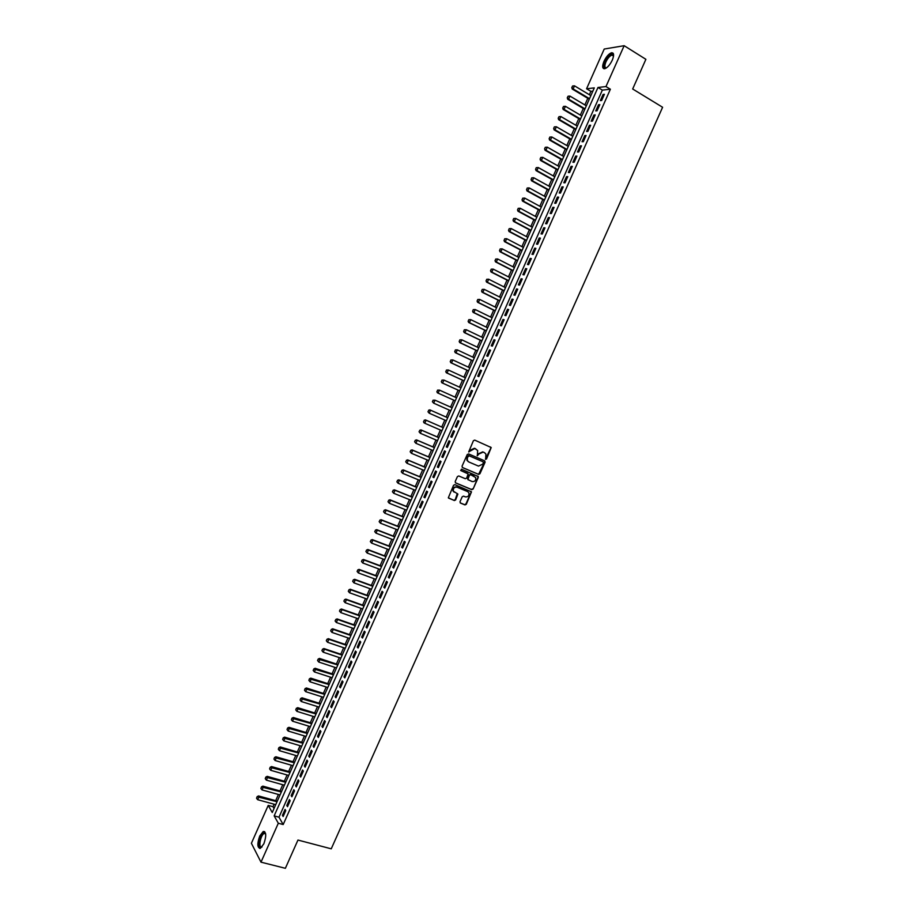 <?xml version="1.0" encoding="UTF-8"?>
<svg xmlns="http://www.w3.org/2000/svg" width="914" height="914" viewBox="0 0 914 914"><rect width="100%" height="100%" fill="white"/><g stroke="black" fill="none" stroke-linecap="round" stroke-linejoin="round"><path stroke-width="1.37" d="M485.62 459.342L486.556 458.931L491.206 447.54L474.743 440.114L473.406 440.708L468.711 451.87L474.857 448.488L477.656 450.511L477.359 455.778L478.89 454.007L483.152 452.087L484.477 452.659L485.917 454.064L485.62 459.342M485.391 459.171L490.772 448.271L490.487 446.98M468.802 452.03L470.573 450.408M477.131 455.618L478.89 454.007M259.736 836.002L263.278 831.454C266.317 831.889 266.511 836.013 263.849 843.816L260.319 848.352C257.268 847.884 257.074 843.771 259.736 836.002M603.971 61.364C606.256 56.679 608.758 53.812 611.477 52.772C613.98 52.658 614.254 55.103 612.3 60.118C610.004 64.814 607.502 67.682 604.805 68.71C602.28 68.824 602.006 66.368 603.971 61.364M460.005 501.706L460.462 503.066L464.975 504.916L466.3 504.3L471.487 491.846L454.886 484.66L453.55 485.277L448.328 497.787L454.315 500.541L455.652 499.924L457.891 494.074L453.39 491.172C453.047 488.27 454.269 486.945 457.046 487.196L467.66 491.606L468.916 492.863C469.293 495.765 468.094 497.09 465.317 496.862L463.547 496.131L462.221 496.748L460.005 501.706M624.148 45.7L645.89 59.319L632.671 88.989L662.604 107.269L331.245 848.82L297.953 840.057L285.374 868.3L260.993 862.165L251.396 843.279L268.225 805.394L272.246 812.512L594.306 87.893L586.571 88.761L604.223 49.036L624.148 45.7L605.971 86.567L597.973 87.47L274.154 815.882L278.313 823.24L260.993 862.165M610.381 89.229L602.349 90.109L278.987 817.196L283.191 824.542L610.381 89.229L605.971 86.567M283.191 824.542L278.313 823.24M478.593 474.389L479.919 473.783L485.094 462.198L484.649 460.827L468.585 453.915L467.248 454.521L462.05 466.197L462.507 467.568L478.593 474.389L484.66 461.97L484.409 460.736M478.273 477.474L473.109 489.047L471.784 489.664L455.652 482.935L455.195 481.564L457.423 476.582L458.759 475.966L465.317 478.719L466.654 478.113L468.139 473.92L460.85 470.561L461.467 469.179L478.285 476.56L473.109 489.047M601.652 100.494L604.405 94.302L603.08 94.439L600.327 100.62L601.652 100.494M597.071 110.8L599.824 104.619L598.499 104.733L595.745 110.914L597.071 110.8M592.489 121.105L595.231 114.924L593.917 115.027L591.175 121.196L592.489 121.105M587.908 131.41L590.65 125.229L589.347 125.309L586.605 131.467L587.908 131.41M583.326 141.693L586.068 135.523L584.777 135.58L582.035 141.739L583.326 141.693M578.745 151.987L581.498 145.817L580.207 145.852L577.465 152.01L578.745 151.987M574.175 162.258L576.917 156.1L575.649 156.111L572.907 162.269L574.175 162.258M569.605 172.529L572.347 166.371L571.079 166.371L568.348 172.518L569.605 172.529M565.046 182.8L567.777 176.642L566.52 176.619L563.789 182.766L565.046 182.8M560.476 193.06L563.218 186.902L561.961 186.856L559.231 193.003L560.476 193.06M555.918 203.308L558.66 197.161L557.414 197.093L554.684 203.239L555.918 203.308M551.359 213.556L554.09 207.409L552.867 207.329L550.137 213.465L551.359 213.556M546.801 223.793L549.543 217.646L548.32 217.555L545.589 223.679L546.801 223.793M542.253 234.03L544.984 227.883L543.773 227.769L541.042 233.893L542.253 234.03M537.706 244.255L540.437 238.12L539.226 237.983L536.507 244.107L537.706 244.255M533.159 254.469L535.89 248.334L534.69 248.185L531.971 254.298L533.159 254.469M528.612 264.683L531.342 258.559L530.154 258.376L527.435 264.489L528.612 264.683M524.076 274.886L526.795 268.762L525.619 268.567L522.899 274.68L524.076 274.886M519.54 285.088L522.26 278.964L521.094 278.759L518.375 284.86L519.54 285.088M515.005 295.279L517.724 289.167L516.559 288.927L513.851 295.039L515.005 295.279M510.469 305.47L513.188 299.358L512.034 299.107L509.327 305.207L510.469 305.47M505.945 315.65L508.664 309.538L507.521 309.263L504.802 315.364L505.945 315.65M501.42 325.818L504.128 319.717L502.997 319.432L500.289 325.521L501.42 325.818M496.896 335.986L499.604 329.885L498.484 329.577L495.776 335.667L496.896 335.986M492.372 346.155L495.091 340.054L493.971 339.722L491.264 345.812L492.372 346.155M487.859 356.3L490.567 350.211L489.458 349.868L486.751 355.946L487.859 356.3M483.346 366.457L486.054 360.367L484.957 360.002L482.249 366.068L483.346 366.457M478.833 376.591L481.541 370.513L480.444 370.124L477.748 376.191L478.833 376.591M474.32 386.725L477.028 380.647L475.943 380.247L473.246 386.314L474.32 386.725M469.819 396.859L472.515 390.781L471.453 390.358L468.756 396.425L469.819 396.859M465.317 406.981L468.014 400.903L466.951 400.458L464.255 406.524L465.317 406.981M460.816 417.092L463.512 411.026L462.461 410.569L459.765 416.624L460.816 417.092L459.765 416.624M456.315 427.204L459.011 421.137L457.971 420.657L455.275 426.712L456.315 427.204L455.275 426.712M451.824 437.303L454.521 431.248L453.481 430.745L450.796 436.801L451.824 437.303M447.334 447.403L450.031 441.348L449.003 440.822L446.306 446.877L447.334 447.403M442.844 457.491L445.541 451.447L444.512 450.899L441.828 456.943L442.844 457.491M438.354 467.58L441.051 461.524L440.034 460.976L437.349 467.008L438.354 467.58M433.876 477.656L436.561 471.613L435.567 471.03L432.882 477.062L433.876 477.656M429.397 487.733L432.082 481.689L431.088 481.095L428.403 487.116L429.397 487.733M424.919 497.787L427.603 491.755L426.621 491.138L423.936 497.17L424.919 497.787M420.44 507.853L423.125 501.82L422.154 501.18L419.469 507.201L420.44 507.853M415.973 517.907L418.658 511.874L417.687 511.223L415.013 517.244L415.973 517.907M411.506 527.949L414.179 521.917L413.231 521.254L410.546 527.264L411.506 527.949M407.038 537.992L409.712 531.959L408.764 531.274L406.09 537.283L407.038 537.992M402.571 548.023L405.245 542.002L404.308 541.294L401.634 547.303L402.571 548.023M398.116 558.043L400.789 552.033L399.852 551.302L397.19 557.312L398.116 558.043M393.66 568.062L396.333 562.053L395.408 561.31L392.734 567.308L393.66 568.062M389.204 578.082L391.877 572.073L390.964 571.307L388.29 577.305L389.204 578.082M384.748 588.09L387.422 582.081L386.519 581.304L383.846 587.291L384.748 588.09M380.304 598.087L382.966 592.089L382.075 591.289L379.413 597.276L380.304 598.087M375.848 608.084L378.522 602.086L377.631 601.263L374.969 607.25L375.848 608.084M371.404 618.07L374.077 612.083L373.198 611.238L370.536 617.224L371.404 618.07M366.971 628.055L369.633 622.068L368.765 621.212L366.103 627.187L366.971 628.055M362.527 638.029L365.189 632.042L364.332 631.174L361.67 637.149L362.527 638.029M358.094 648.003L360.756 642.016L359.899 641.125L357.248 647.101L358.094 648.003M353.661 657.966L356.323 651.99L355.477 651.076L352.827 657.04L353.661 657.966M349.239 667.928L351.89 661.953L351.056 661.016L348.405 666.98L349.239 667.928M344.807 677.88L347.457 671.904L346.635 670.956L343.984 676.908L344.807 677.88M340.385 687.819L343.036 681.855L342.224 680.884L339.574 686.837L340.385 687.819M335.964 697.759L338.614 691.795L337.803 690.813L335.152 696.765L335.964 697.759M331.542 707.687L334.193 701.735L333.393 700.73L330.742 706.671L331.542 707.687M327.132 717.616L329.783 711.663L328.983 710.635L326.344 716.576L327.132 717.616M322.711 727.533L325.361 721.58L324.573 720.54L321.934 726.481L322.711 727.533M318.301 737.449L320.951 731.497L320.174 730.446L317.535 736.376L318.301 737.449M313.902 747.355L316.541 741.414L315.776 740.34L313.136 746.27L313.902 747.355M309.492 757.26L312.131 751.319L311.377 750.223L308.738 756.152L309.492 757.26M305.093 767.154L307.732 761.213L306.978 760.105L304.351 766.023L305.093 767.154M300.695 777.037L303.334 771.108L302.591 769.976L299.952 775.895L300.695 777.037M296.296 786.92L298.935 780.99L298.204 779.848L295.565 785.766L296.296 786.92M291.897 796.802L294.537 790.873L293.817 789.707L291.178 795.626L291.897 796.802M287.51 806.674L290.149 800.744L289.43 799.567L286.802 805.474L287.51 806.674M285.054 809.416L282.426 815.322L283.123 816.533L285.762 810.615L285.054 809.416M592.866 91.137L590.89 91.354L589.381 94.748M587.805 98.301L584.869 104.916M583.292 108.458L580.344 115.084M578.779 118.603L575.831 125.241M574.278 128.748L571.319 135.386M569.776 138.882L566.817 145.543M565.275 149.005L562.304 155.677M560.773 159.127L557.803 165.811M556.283 169.239L553.301 175.934M551.782 179.35L548.811 186.056M547.303 189.449L544.31 196.167M542.813 199.549L539.82 206.278M538.323 209.637L535.33 216.378M533.845 219.714L530.84 226.478M529.366 229.791L526.361 236.566M524.899 239.856L521.883 246.643M520.42 249.922L517.404 256.72M515.953 259.987L512.925 266.785M511.486 270.03L508.458 276.851M507.019 280.072L503.991 286.905M502.563 290.115L499.524 296.959M498.107 300.146L495.057 307.001M493.651 310.177L490.601 317.044M489.196 320.197L486.145 327.075M484.751 330.205L481.689 337.095M480.296 340.214L477.234 347.114M475.851 350.211L472.778 357.123M471.418 360.207L468.334 367.131M466.974 370.193L463.889 377.139M462.541 380.178L459.456 387.125M458.108 390.152L455.012 397.11M453.675 400.126L450.579 407.096M449.242 410.089L446.146 417.058M444.821 420.063L441.725 427.009M440.388 430.026L437.303 436.961M435.955 439.988L432.893 446.9M431.534 449.939L428.472 456.829M427.112 459.891L424.062 466.757M422.702 469.83L419.652 476.674M418.281 479.77L415.253 486.591M413.871 489.698L410.843 496.508M409.461 499.627L406.444 506.402M405.051 509.544L402.046 516.307M400.652 519.449L397.647 526.19M396.242 529.355L393.26 536.084M391.843 539.26L388.873 545.955M387.456 549.143L384.486 555.826M383.057 559.037L380.098 565.697M378.67 568.919L375.711 575.557M374.283 578.791L371.335 585.406M369.896 588.662L366.96 595.254M365.509 598.521L362.584 605.102M361.133 608.37L358.219 614.939M356.757 618.23L353.844 624.765M352.381 628.067L349.479 634.59M348.006 637.903L345.115 644.404M343.641 647.74L340.762 654.218M339.277 657.566L336.398 664.021M334.912 667.38L332.045 673.824M330.548 677.194L327.692 683.615M326.195 686.997L323.35 693.395M321.831 696.799L318.997 703.186M317.478 706.591L314.656 712.954M313.136 716.382L310.314 722.723M308.783 726.162L305.973 732.491M304.442 735.941L301.643 742.248M300.1 745.71L297.313 751.994M295.759 755.478L292.983 761.739M291.429 765.235L288.653 771.473M287.087 774.992L284.323 781.207M282.757 784.738L280.004 790.941M278.427 794.472L275.685 800.653M274.109 804.206L273 806.696L274.029 808.502M273 806.696L268.225 805.394M590.89 91.354L586.571 88.761M602.349 90.109L597.973 87.47M278.987 817.196L274.154 815.882M603.08 94.439L604.085 95.045M598.499 104.733L599.504 105.339M593.917 115.027L594.923 115.621M589.347 125.309L590.353 125.892M584.777 135.58L585.783 136.163M580.207 145.852L581.224 146.434M575.649 156.111L576.654 156.694M571.079 166.371L572.095 166.942M566.52 176.619L567.537 177.19M561.961 186.856L562.978 187.427M557.414 197.093L558.431 197.653M552.867 207.329L553.884 207.878M548.32 217.555L549.337 218.103M543.773 227.769L544.79 228.317M539.226 237.983L540.254 238.52M534.69 248.185L535.718 248.722M530.154 258.376L531.183 258.913M525.619 268.567L526.647 269.104M521.094 278.759L522.123 279.284M516.559 288.927L517.598 289.452M512.034 299.107L513.074 299.621M507.521 309.263L508.55 309.777M502.997 319.432L504.037 319.934M498.484 329.577L499.524 330.08M493.971 339.722L495.011 340.225M489.458 349.868L490.498 350.359M484.957 360.002L485.997 360.482M480.444 370.124L481.495 370.604M475.943 380.247L476.994 380.727M471.453 390.358L472.492 390.838M466.951 400.458L468.002 400.938M462.461 410.569L463.512 411.037M450.796 436.801L451.847 437.258M446.306 446.877L447.369 447.323M441.828 456.943L442.89 457.388M437.349 467.008L438.412 467.454M477.851 477.234L478.251 476.491M432.882 477.062L433.944 477.508M428.403 487.116L429.466 487.562M423.936 497.17L424.999 497.593M419.469 507.201L420.543 507.636M415.013 517.244L416.076 517.667M410.546 527.264L411.62 527.686M406.09 537.283L407.164 537.706M401.634 547.303L402.708 547.715M397.19 557.312L398.264 557.711M392.734 567.308L393.808 567.708M388.29 577.305L389.364 577.705M383.846 587.291L384.931 587.691M379.413 597.276L380.487 597.665M374.969 607.25L376.054 607.639M370.536 617.224L371.621 617.601M366.103 627.187L367.188 627.564M361.67 637.149L362.755 637.515M357.248 647.101L358.334 647.466M352.827 657.04L353.912 657.406M348.405 666.98L349.491 667.346M343.984 676.908L345.081 677.274M339.574 686.837L340.659 687.191M335.152 696.765L336.249 697.108M330.742 706.671L331.839 707.025M326.344 716.576L327.441 716.919M321.934 726.481L323.03 726.824M317.535 736.376L318.632 736.707M313.136 746.27L314.233 746.601M308.738 756.152L309.846 756.472M304.351 766.023L305.447 766.343M299.952 775.895L301.06 776.215M295.565 785.766L296.673 786.074M291.178 795.626L292.286 795.934M286.802 805.474L287.91 805.782M282.426 815.322L283.534 815.619M478.456 453.79L482.718 451.87L484.043 452.441M470.15 450.191L474.423 448.271L475.771 448.854M462.267 467.42L478.159 474.16M483.369 462.747L483.06 461.787L468.962 455.732L467.385 457.583L467.351 460.496L468.836 461.981L478.49 466.094L482.729 464.163L483.369 462.747M468.414 461.753L466.917 460.268L466.963 457.366L468.528 455.503L482.626 461.57M455.378 482.752L471.361 489.413L472.687 488.807M467.397 473.303L460.645 470.424M472.092 481.564C474.892 481.804 476.08 480.456 475.668 477.531L470.71 474.732L469.373 475.349L467.888 479.53L472.092 481.564M468.185 479.907L467.488 478.41L468.951 475.109L470.287 474.503L474.012 476.08M478.285 476.56L477.645 476.034M454.178 492.189L452.978 490.921C452.636 488.019 453.858 486.705 456.623 486.956L467.237 491.366M448.511 498.073L453.904 500.289L455.241 499.672L457.286 493.549M460.165 502.849L464.552 504.654L465.889 504.048L471.041 492.486L470.87 491.309M590.867 95.627L574.495 85.847L573.135 88.921L589.507 98.678M571.947 87.516L572.632 85.973L571.798 87.527L573.135 88.921L572.221 89.024L589.279 99.192M574.495 85.847L572.632 85.973M571.798 87.527L572.221 89.024M606.473 67.876C603.823 68.527 603.411 66.471 605.217 61.706C608.233 56.028 610.86 53.675 613.123 54.646L613.557 55.937M611.934 55.057L613.545 56.062L611.934 55.057C609.752 55.891 607.753 58.188 605.913 61.935C604.36 65.911 604.565 67.876 606.542 67.83M613.157 53.263L612.151 53.252C609.444 54.292 606.965 57.136 604.691 61.786C603.251 65.202 603.011 67.522 603.971 68.756M261.964 847.004L260.901 847.506C256.971 848.272 260.433 832.848 264.203 832.7L265.654 833.842M265.666 833.945L264.226 833.465C260.741 834.505 258.068 847.792 261.507 847.084L262.032 846.912M264.637 831.591L264.032 831.717C260.204 832.814 256.651 847.118 259.896 848.466M586.342 105.796L569.959 96.084L568.599 99.158L584.994 108.846M567.411 97.741L568.097 96.21L567.263 97.764L568.599 99.158L567.697 99.249L584.777 109.337M569.959 96.084L568.097 96.21M567.263 97.764L567.697 99.249M581.83 115.952L565.412 106.31L564.052 109.383L580.481 119.003M562.875 107.978L563.55 106.435L562.727 107.989L564.052 109.383L563.161 109.463L580.264 119.471M565.412 106.31L563.55 106.435M562.727 107.989L563.161 109.463M577.317 126.109L560.876 116.535L559.517 119.597L575.969 129.148M558.34 118.192L559.014 116.661L558.191 118.203L559.517 119.597L558.625 119.665L575.763 129.605M560.876 116.535L559.014 116.661M558.191 118.203L558.625 119.665M554.341 126.886L553.656 128.417L554.341 126.886L556.352 126.749L554.992 129.811L571.456 139.294M553.804 128.406L554.992 129.811L554.101 129.868L571.261 139.739M572.815 136.255L556.352 126.749L554.49 126.875M553.656 128.417L554.101 129.868M549.805 137.089L549.28 138.62L549.805 137.089L551.816 136.963L550.457 140.025L566.954 149.428M549.28 138.62L550.457 140.025L549.577 140.059L566.76 149.85M568.302 146.389L551.816 136.963L549.954 137.089M549.131 138.62L549.577 140.059M545.281 147.291L544.607 148.822L545.281 147.291L547.292 147.165L545.932 150.227L562.453 159.562M544.744 148.811L545.932 150.227L545.052 150.25L562.27 159.973M563.801 156.523L547.292 147.165L545.429 147.291M544.607 148.822L545.052 150.25M540.757 157.482L540.231 159.013L540.757 157.482L542.756 157.357L541.408 160.418L557.951 169.684M540.231 159.013L541.408 160.418L540.54 160.43L557.78 170.073M559.299 166.645L542.756 157.357L540.905 157.482M540.083 159.013L540.54 160.43M536.244 167.673L535.707 169.193L536.244 167.673L538.243 167.548L536.884 170.61L553.45 179.807M535.707 169.193L536.884 170.61L536.027 170.598L553.29 180.184M554.798 176.768L538.243 167.548L536.381 167.673M535.558 169.193L536.027 170.598M531.72 177.853L531.183 179.384L531.72 177.853L533.719 177.739L532.359 180.789L548.96 189.918M531.183 179.384L532.359 180.789L531.514 180.766L548.8 190.272M550.308 186.89L533.719 177.739L531.868 177.853M531.045 179.373L531.514 180.766M527.207 188.021L526.67 189.552L527.207 188.021L529.206 187.918L527.846 190.969L544.47 200.017M526.67 189.552L527.846 190.969L527.001 190.935L544.321 200.36M545.818 196.99L529.206 187.918L527.344 188.033M526.533 189.552L527.001 190.935M522.694 198.189L522.157 199.72L522.694 198.189L524.693 198.087L523.334 201.137L539.98 210.117M522.157 199.72L523.334 201.137L522.5 201.091L539.831 210.448M541.328 207.09L524.693 198.087L522.831 198.201M522.02 199.72L522.5 201.091M518.192 208.346L517.644 209.889L518.192 208.346L520.18 208.243L518.821 211.294L535.49 220.217M517.644 209.889L518.821 211.294L517.987 211.237L535.353 220.525M536.838 217.189L520.18 208.243L518.329 208.358M517.507 209.877L517.987 211.237M513.679 218.503L513.142 220.046L513.679 218.503L515.667 218.412L514.319 221.451L531.011 230.305M513.142 220.046L514.319 221.451L513.497 221.382L530.885 230.591M532.359 227.278L515.667 218.412L513.817 218.515M513.005 220.034L513.497 221.382M509.178 228.66L508.641 230.191L509.178 228.66L511.166 228.557L509.818 231.608L526.533 240.382M508.641 230.191L509.818 231.608L508.995 231.516L526.407 240.656M527.869 237.354L511.166 228.557L509.315 228.671M508.504 230.179L508.995 231.516M504.677 238.794L504.14 240.336L504.677 238.794L506.664 238.703L505.316 241.742L522.054 250.459M504.14 240.336L505.316 241.742L504.494 241.639L521.94 250.71M523.402 247.431L506.664 238.703L504.814 238.817M504.002 240.313L504.494 241.639M500.175 248.928L499.638 250.47L500.175 248.928L502.163 248.848L500.815 251.887L517.575 260.524M499.638 250.47L500.815 251.887L500.004 251.761L517.473 260.764M518.923 257.508L502.163 248.848L500.312 248.951M499.501 250.447L500.004 251.761M495.685 259.062L495.148 260.604L495.685 259.062L497.662 258.97L496.313 262.01L513.108 270.578M495.148 260.604L496.313 262.01L495.514 261.884L513.005 270.807M514.445 267.562L497.662 258.97L495.822 259.085M495.011 260.581L495.514 261.884M491.195 269.184L490.658 270.727L491.195 269.184L493.172 269.104L491.823 272.132L508.641 280.644M490.658 270.727L491.823 272.132L491.024 271.995L508.55 280.849M509.978 277.627L493.172 269.104L491.321 269.207M490.521 270.704L491.024 271.995M486.705 279.296L486.168 280.838L486.705 279.296L488.682 279.216L487.333 282.255L504.174 290.686M486.168 280.838L487.333 282.255L486.545 282.095L504.082 290.88M505.511 287.67L488.682 279.216L486.831 279.318M486.031 280.815L486.545 282.095M482.215 289.407L481.678 290.949L482.215 289.407L484.192 289.338L482.843 292.366L499.707 300.729M481.678 290.949L482.843 292.366L482.066 292.194L499.627 300.9M501.043 297.713L484.192 289.338L482.352 289.441M481.541 290.926L482.066 292.194M477.736 299.506L477.188 301.06L477.736 299.506L479.701 299.438L478.365 302.477L495.251 310.76M477.188 301.06L478.365 302.477L477.588 302.283L495.182 310.92M496.588 307.755L479.701 299.438L477.862 299.541M477.062 301.026L477.588 302.283M473.258 309.606L472.709 311.16L473.258 309.606L475.223 309.538L473.875 312.565L490.795 320.791M472.709 311.16L473.875 312.565L473.109 312.371L490.727 320.94M492.132 317.786L475.223 309.538L473.383 309.64M472.584 311.126L473.109 312.371M468.779 319.694L468.231 321.248L468.779 319.694L470.744 319.637L469.396 322.665L486.339 330.822M468.231 321.248L469.396 322.665L468.642 322.448L486.282 330.948M487.676 327.806L470.744 319.637L468.905 319.729M468.105 321.214L468.642 322.448M464.301 329.783L463.752 331.336L464.301 329.783L466.266 329.726L464.929 332.753L481.884 340.831M463.752 331.336L464.929 332.753L464.163 332.525L481.838 340.945M483.22 337.826L466.266 329.726L464.426 329.817M463.627 331.291L464.163 332.525M459.833 339.859L459.285 341.413L459.833 339.859L461.787 339.802L460.45 342.83L477.439 350.85M459.285 341.413L460.45 342.83L459.696 342.59L477.394 350.942M478.765 347.846L461.787 339.802L459.959 339.905M459.159 341.368L459.696 342.59M455.366 349.936L454.818 351.479L455.366 349.936L457.32 349.879L455.983 352.895L472.984 360.847M454.818 351.479L455.983 352.895L455.241 352.644L472.949 360.927M474.32 357.854L457.32 349.879L455.48 349.971M454.692 351.444L455.241 352.644M450.899 360.002L450.351 361.556L450.899 360.002L452.853 359.945L451.516 362.972L468.551 370.844M450.351 361.556L451.516 362.972L450.773 362.698L468.516 370.913M469.876 367.851L452.853 359.945L451.013 360.036M450.225 361.51L450.773 362.698M446.432 370.056L445.883 371.61L446.432 370.056L448.386 370.01L447.049 373.026L464.106 380.841M445.883 371.61L447.049 373.026L446.318 372.752L464.084 380.887M465.432 377.848L448.386 370.01L446.558 370.101M445.758 371.564L446.318 372.752M441.976 380.11L441.428 381.664L441.976 380.11L443.918 380.064L442.582 383.08L459.662 390.826M441.428 381.664L441.862 382.783L459.651 390.849M460.999 387.833L443.918 380.064L442.09 380.155M441.302 381.618L441.862 382.783M437.509 390.152L439.463 390.118L438.126 393.134L455.229 400.8L437.406 392.826L438.126 393.134L436.961 391.706L437.635 390.209L436.961 391.706M456.566 397.807L439.463 390.118L437.635 390.209M436.846 391.66L437.406 392.826M433.053 400.195L432.505 401.749L433.053 400.195L435.007 400.161L433.67 403.165L450.796 410.774M432.505 401.749L433.67 403.165L432.391 401.703M452.133 407.793L435.007 400.161L433.179 400.252M428.723 410.283L428.06 411.791L428.723 410.283L430.551 410.192L447.7 417.755L429.843 409.86L430.551 410.192L429.214 413.208L446.363 420.748M428.06 411.791L429.214 413.208L427.935 411.734M428.609 410.226L429.843 409.86M424.267 420.314L423.605 421.811L424.267 420.314L426.095 420.223L443.267 427.718L425.398 419.88L426.095 420.223L424.77 423.239L441.942 430.711M423.605 421.811L424.062 422.885L423.49 421.754M424.153 420.257L425.398 419.88M438.869 437.623L420.954 429.888L421.651 430.254L420.314 433.259L437.52 440.662M419.16 431.842L420.314 433.259L419.046 431.774L419.823 430.334L419.046 431.774M438.846 437.68L421.651 430.254L419.823 430.334M419.709 430.277L420.954 429.888M434.447 447.563L416.521 439.897L417.207 440.274L415.87 443.279L433.099 450.613M414.716 441.85L415.87 443.279L414.602 441.793L415.264 440.285L414.602 441.793M434.424 447.62L417.207 440.274L415.379 440.354M415.264 440.285L416.521 439.897M430.037 457.491L412.077 449.894L412.762 450.282L411.426 453.287L428.677 460.553M410.272 451.859L411.426 453.287L410.158 451.802L410.82 450.294L410.158 451.802M430.003 457.571L412.762 450.282L410.934 450.362M410.82 450.294L412.077 449.894M425.627 467.408L407.644 459.891L408.318 460.29L406.993 463.284L424.256 470.482M405.839 461.867L406.993 463.284L405.725 461.798L406.502 460.37L405.725 461.798M425.581 467.511L408.318 460.29L406.502 460.37M406.387 460.302L407.644 459.891M421.217 477.325L403.211 469.876L403.885 470.287L402.548 473.281L419.846 480.421M401.395 471.864L402.548 473.281L401.28 471.795L401.954 470.299L401.28 471.795M421.171 477.439L403.885 470.287L402.057 470.367M401.954 470.299L403.211 469.876M416.818 487.231L398.79 479.85L399.452 480.284L398.116 483.278L415.436 490.338M396.962 481.849L398.116 483.278L396.859 481.781L397.624 480.353L396.859 481.781M416.761 487.368L399.452 480.284L397.624 480.353M397.521 480.284L398.79 479.85M412.42 497.136L394.357 489.824L395.019 490.27L393.683 493.263L411.026 500.255M392.529 491.835L393.683 493.263L392.426 491.766L393.203 490.338L392.426 491.766M412.351 497.285L395.019 490.27L393.203 490.338M393.089 490.27L394.357 489.824M408.021 507.042L389.935 499.798L390.586 500.244L389.261 503.237L406.627 510.172M388.107 501.82L389.261 503.237L387.993 501.74L388.77 500.324L387.993 501.74M407.941 507.201L390.586 500.244L388.77 500.324M388.656 500.244L389.935 499.798M403.622 516.924L385.514 509.761L386.165 510.218L384.828 513.211L402.217 520.077M383.686 511.783L384.828 513.211L383.572 511.714L384.234 510.218L383.572 511.714M403.542 517.107L386.165 510.218L384.348 510.298M384.234 510.218L385.514 509.761M399.224 526.807L381.092 519.712L381.732 520.192L380.407 523.174L397.819 529.971M379.253 521.757L380.407 523.174L379.15 521.677L379.927 520.26L379.15 521.677M399.144 527.001L381.732 520.192L379.927 520.26M379.813 520.18L381.092 519.712M394.837 536.689L376.682 529.663L377.311 530.154L375.985 533.136L393.431 539.866M374.843 531.708L375.985 533.136L374.729 531.628L375.505 530.223L374.729 531.628M394.745 536.895L377.311 530.154L375.505 530.223M375.391 530.143L376.682 529.663M390.449 546.561L372.272 539.603L372.901 540.105L371.575 543.087L389.033 549.748M370.421 541.671L371.575 543.087L370.319 541.579L371.084 540.174L370.319 541.579M390.347 546.789L372.901 540.105L371.084 540.174M370.981 540.094L372.272 539.603M386.062 556.432L367.862 549.531L368.479 550.057L367.154 553.039L384.645 559.631M366.011 551.61L367.154 553.039L365.908 551.53L366.571 550.034L365.908 551.53M385.959 556.672L368.479 550.057L366.674 550.125M366.571 550.034L367.862 549.531M381.686 566.292L363.452 559.471L364.069 559.996L362.744 562.978L380.247 569.502M361.601 561.55L362.744 562.978L361.498 561.47L362.161 559.974L361.498 561.47M381.572 566.543L364.069 559.996L362.264 560.065M362.161 559.974L363.452 559.471M377.299 576.14L359.053 569.388L359.659 569.936L358.334 572.918L375.871 579.373M357.191 571.49L358.334 572.918L357.088 571.399L357.854 569.993L357.088 571.399M377.185 576.414L359.659 569.936L357.854 569.993M357.751 569.913L359.053 569.388M372.923 585.988L354.655 579.305L355.249 579.864L353.935 582.846L371.484 589.233M352.781 581.418L353.935 582.846L352.678 581.327L353.341 579.83L352.678 581.327M372.798 586.274L355.249 579.864L353.444 579.933M353.341 579.83L354.655 579.305M368.548 595.837L350.256 589.222L350.85 589.793L349.525 592.763L367.108 599.093M348.383 591.335L349.525 592.763L348.28 591.244L349.045 589.85L348.28 591.244M368.422 596.134L350.85 589.793L349.045 589.85M348.942 589.759L350.256 589.222M364.183 605.674L345.858 599.127L346.452 599.71L345.126 602.68L362.721 608.941M343.984 601.252L345.126 602.68L343.881 601.161L344.544 599.675L343.881 601.161M364.035 605.982L346.452 599.71L344.635 599.767M344.544 599.675L345.858 599.127M359.808 615.499L341.459 609.021L342.042 609.615L340.728 612.586L358.345 618.789M339.585 611.169L340.728 612.586L339.482 611.066L340.145 609.581L339.482 611.066M359.659 615.83L342.042 609.615L340.237 609.672M340.145 609.581L341.459 609.021M355.443 625.325L337.072 618.915L337.654 619.521L336.329 622.491L353.981 628.626M335.187 621.063L336.329 622.491L335.095 620.96L335.849 619.578L335.095 620.96M355.295 625.667L337.654 619.521L335.849 619.578M335.746 619.475L337.072 618.915M351.079 635.139L332.685 628.798L333.256 629.426L331.942 632.397L349.605 638.452M330.799 630.968L331.942 632.397L330.697 630.866L331.359 629.38L330.697 630.866M350.919 635.504L333.256 629.426L331.451 629.483M331.359 629.38L332.685 628.798M346.726 644.953L328.297 638.68L328.869 639.32L327.555 642.279L345.241 648.277M326.412 640.851L327.555 642.279L326.309 640.748L326.972 639.263L326.309 640.748M346.555 645.33L328.869 639.32L327.063 639.377M326.972 639.263L328.297 638.68M342.362 654.755L323.922 648.552L324.481 649.203L323.168 652.173L340.876 658.103M322.025 650.745L323.168 652.173L321.922 650.631L322.585 649.146L321.922 650.631M342.19 655.155L324.481 649.203L322.676 649.26M322.585 649.146L323.922 648.552M338.009 664.558L319.534 658.423L320.094 659.085L318.78 662.044L336.512 667.906M317.638 660.616L318.78 662.044L317.546 660.514L318.198 659.028L317.546 660.514M337.826 664.969L318.289 659.143M318.198 659.028L319.534 658.423M333.656 674.349L315.159 668.283L315.707 668.957L314.393 671.916L332.159 677.72M313.251 670.488L314.393 671.916L313.159 670.373L313.913 669.014L313.159 670.373M333.461 674.772L313.913 669.014M313.822 668.899L315.159 668.283M329.303 684.129L310.794 678.142L311.331 678.828L310.017 681.787L327.806 687.522M309.446 678.759L308.875 680.359L309.446 678.759L310.794 678.142M329.109 684.575L309.538 678.874M310.017 681.787L308.875 680.359M324.961 693.92L306.418 687.991L306.955 688.688L305.642 691.647L323.453 697.313M305.07 688.619L304.499 690.219L305.07 688.619L306.418 687.991M324.756 694.377L305.162 688.745M305.642 691.647L304.499 690.219M320.608 703.689L302.054 697.828L302.58 698.547L301.266 701.506L319.1 707.105M300.695 698.479L300.135 700.067L300.695 698.479L302.054 697.828M320.403 704.168L300.786 698.593M301.266 701.506L300.135 700.067M316.267 713.457L297.69 707.664L298.204 708.396L296.901 711.355L314.747 716.884M296.33 708.327L295.759 709.915L296.33 708.327L297.69 707.664M316.05 713.948L296.41 708.441M296.901 711.355L295.759 709.915M311.937 723.225L293.325 717.501L293.84 718.244L292.526 721.192L310.406 726.664M291.966 718.164L291.395 719.764L291.966 718.164L293.325 717.501M311.708 723.728L292.046 718.29M292.526 721.192L291.395 719.764M307.595 732.982L288.961 727.327L289.475 728.081L288.161 731.029L306.064 736.433M287.602 728.001L287.03 729.601L287.602 728.001L288.961 727.327M307.367 733.496L287.682 728.127M288.161 731.029L287.03 729.601M303.265 742.728L284.608 737.141L285.111 737.906L283.797 740.854L301.723 746.201M283.237 737.827L282.666 739.426L283.237 737.827L284.608 737.141M303.025 743.265L283.317 737.952M283.797 740.854L282.666 739.426M298.935 752.473L280.255 746.955L280.747 747.732L279.444 750.68L297.381 755.958M278.873 747.652L278.302 749.251L278.873 747.652L280.255 746.955M298.684 753.033L278.964 747.778M279.444 750.68L278.302 749.251M294.605 762.207L275.902 756.769L276.394 757.557L275.08 760.505L293.051 765.704M274.52 757.466L273.949 759.066L274.52 757.466L275.902 756.769M294.354 762.779L274.6 757.592M275.08 760.505L273.949 759.066M290.275 771.942L271.549 766.56L272.041 767.372L270.727 770.308L288.721 775.449M270.167 767.269L269.596 768.88L270.167 767.269L271.549 766.56M290.024 772.536L270.247 767.406M270.727 770.308L269.596 768.88M285.956 781.676L267.196 776.363L267.688 777.174L266.374 780.122L284.391 785.195M265.814 777.083L265.243 778.682L265.814 777.083L267.196 776.363M285.694 782.27L265.894 777.208M266.374 780.122L265.243 778.682M281.638 791.398L262.855 786.143L263.335 786.977L262.032 789.913L280.061 794.929M261.473 786.874L260.901 788.485L261.473 786.874L262.855 786.143M281.363 792.004L261.553 787.011M262.032 789.913L260.901 788.485M277.319 801.11L258.513 795.934L258.982 796.768L257.679 799.704L275.742 804.651M257.12 796.665L256.548 798.276L257.12 796.665L258.513 795.934M277.033 801.738L257.2 796.802M257.679 799.704L256.548 798.276M263.278 831.454L264.123 831.683M613.237 55.4L613.123 54.646M265.243 833.511L264.934 832.848M265.563 833.808L264.226 833.465"/></g></svg>

